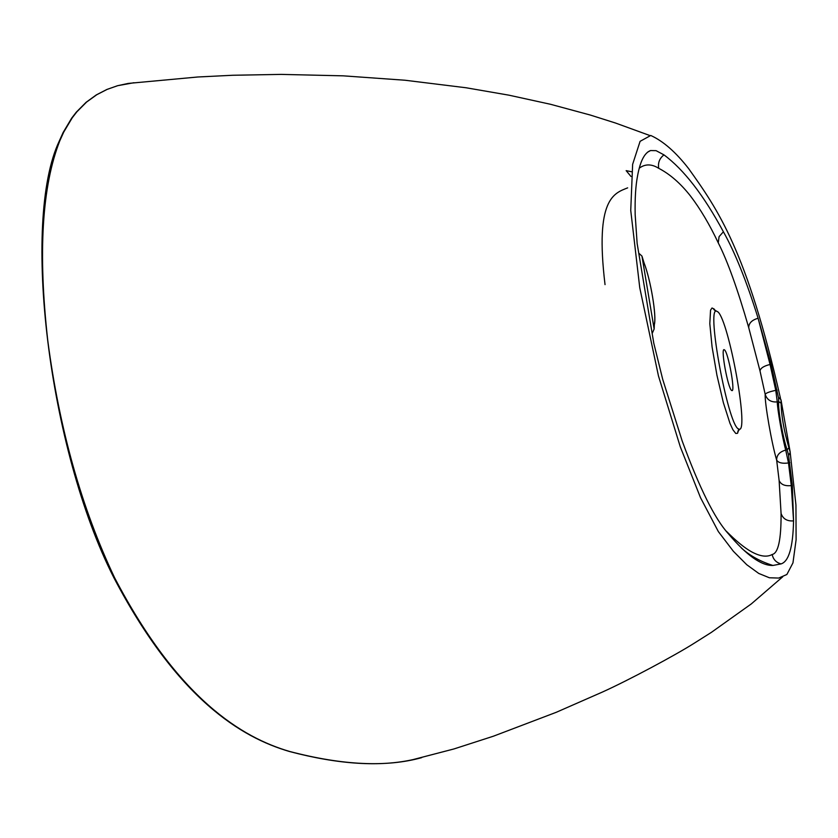 <?xml version="1.0" encoding="UTF-8"?>
<svg xmlns="http://www.w3.org/2000/svg" width="838" height="838" viewBox="0 0 838 838"><rect width="100%" height="100%" fill="white"/><g stroke="black" fill="none" stroke-linecap="round" stroke-linejoin="round"><path stroke-width="1.26" d="M631.59 171.748L626.154 170.648L631.004 176.493M724.577 349.917L724.011 349.645C720.711 349.111 727.887 387.942 731.543 390.414L732.056 390.634C735.314 391.032 728.295 352.85 724.577 349.917M738.152 428.794C727.709 422.907 706.57 308.688 716.301 311.034L718.051 311.987C728.882 321.614 748.711 429.632 739.525 429.286L738.152 428.794M133.912 82.732L117.708 85.675L107.191 89.362L96.799 94.704L86.607 102.047L76.866 111.821L72.267 117.76L63.74 132.079L59.886 140.606C41.973 186.046 37.93 252.647 47.745 340.396C59.425 429.391 81.726 508.53 114.638 577.811C178.41 699.583 242.423 737.702 289.791 751.508C342.679 765.345 386.643 767.388 421.703 757.646M780.513 398.532C746.888 250.269 717.621 209.291 688.647 168.637C675.868 152.191 663.235 141.13 650.749 135.473L640.096 141.329L632.638 164.3L630.742 210.422L639.75 287.696L658.459 375.916L680.288 446.822L700.537 497.73L718.344 531.575L733.386 551.299L746.763 564.728L758.757 573.443L769.389 577.77L778.743 578.063L786.882 574.48L792.958 562.885L796.1 539.798L795.943 505L790.265 453.096M605.036 284.627C594.592 197.967 614.401 193.211 627.662 187.859M726.221 531.103C735.994 540.95 744.427 547.843 751.529 551.792C760.16 556.474 767.032 557.364 772.165 554.484C778.24 553.331 781.215 539.651 781.068 513.422L779.12 480.488L776.648 460.031C771.704 443.648 764.685 403.329 765.178 394.321L760.003 370.92L748.711 327.595C737.681 289.309 727.531 261.058 718.26 242.852C709.597 224.553 700.348 208.945 690.502 196.04C680.55 183.375 669.95 174.136 658.72 168.312C651.65 163.86 645.166 163.808 639.268 168.176M113.8 577.56L113.811 577.351C48.719 449.765 21.359 221.641 59.268 141.664L59.215 141.193C21.4 221.002 48.332 449.084 113.8 577.56L114.638 577.811M638.755 253.16L653.808 343.297L662.722 379.394L682.163 440.903C699.395 487.957 714.804 518.932 728.421 533.816C746.543 555.28 761.375 565.828 772.94 565.461L781.016 563.911C788.82 561.554 792.999 547.204 793.555 520.88L792.339 485.432L788.589 455.547L790.234 452.384L780.995 399.768L778.355 397.181L771.096 364.258L758.107 318.262C746.522 281.097 734.947 252.269 723.393 231.77C703.784 195.369 683.976 169.726 663.968 154.873L656.081 150.662L650.56 150.557C644.611 152.694 640.295 161.022 637.624 175.53C635.654 185.502 634.837 198.522 635.162 214.58L637.131 243.449L638.755 253.16L641.95 256.093L654.143 329.009L652.174 333.472M780.995 399.768L781.11 403.183L778.701 401.674L777.276 401.905C777.266 408.556 782.42 437.97 785.719 450.079L787.133 449.797C782.902 437.918 777.748 408.452 778.701 401.674L778.45 397.17M788.684 455.526L787.133 449.797L788.935 447.785L790.234 452.384M789.846 462.681L788.495 462.953L791.282 485.6L793.555 520.88C787.091 521.362 782.933 518.869 781.068 513.422M785.719 450.079L788.495 462.953C782.2 463.77 778.251 462.806 776.648 460.031C776.658 455.055 779.686 451.745 785.719 450.079M748.711 327.595C748.826 323.101 751.958 319.99 758.107 318.262L770.059 364.478L775.768 390.351L777.276 401.905C771.054 402.408 767.021 399.873 765.178 394.321C766.058 392.97 769.588 391.65 775.768 390.351L777.119 390.12M654.09 328.737L654.279 324.18C656.72 316.083 650.623 279.693 644.055 262.996L641.981 256.281M738.823 429.632L737.524 433.309L735.754 433.445L732.904 429.747L729.95 423.274L723.33 402.544L716.919 375.152L712.07 346.859L709.807 323.625L710.551 310.186L711.996 307.996L714.07 308.971L715.526 310.982M654.143 325.856L654.279 324.18M644.055 262.996L643.752 262.168M781.11 403.183C781.33 415.7 783.939 430.564 788.935 447.785M771.096 364.258L770.059 364.478C763.91 365.955 760.558 368.102 760.003 370.92M792.339 485.432L791.282 485.6C784.934 486.26 780.88 484.563 779.12 480.488M781.016 563.911C776.166 562.549 773.212 559.407 772.165 554.484M718.26 242.852L719.077 236.662L723.393 231.77M658.72 168.312C657.788 162.813 659.537 158.33 663.968 154.873M289.058 751.298L289.791 751.508M59.886 140.606L59.215 141.193M715.359 310.95L713.704 309.337L716.301 311.034M127.994 83.444L197.82 76.991L232.713 75.263L281.191 74.393L343.224 75.839L405.037 80.239L466.106 87.77L508.896 95.165L550.493 104.279L590.381 115.068L615.511 123.029L650.089 135.62M782.702 576.816L751.288 603.926L711.336 632.397L694.053 643.322C674.862 655.463 628.573 680.247 602.428 692.041L556.275 712.29L493.373 736.214L453.903 748.963L413.134 759.574M654.143 329.009L654.352 324.62C656.741 316.01 650.655 279.798 644.034 262.839L641.95 256.093M772.94 565.461C760.579 561.638 750.094 555.856 741.494 548.115M647.47 152.233L650.56 150.557M739.525 429.286L737.765 431.853L738.791 429.203M289.508 751.518C338.562 764.445 379.907 767.105 413.543 759.49M59.309 140.952L63.154 132.456L71.691 118.116L76.31 112.145L86.063 102.33L96.297 94.914L106.824 89.488L117.509 85.727L128.277 83.412M289.288 751.456C241.449 737.367 177.729 699.489 113.853 577.686"/></g></svg>
